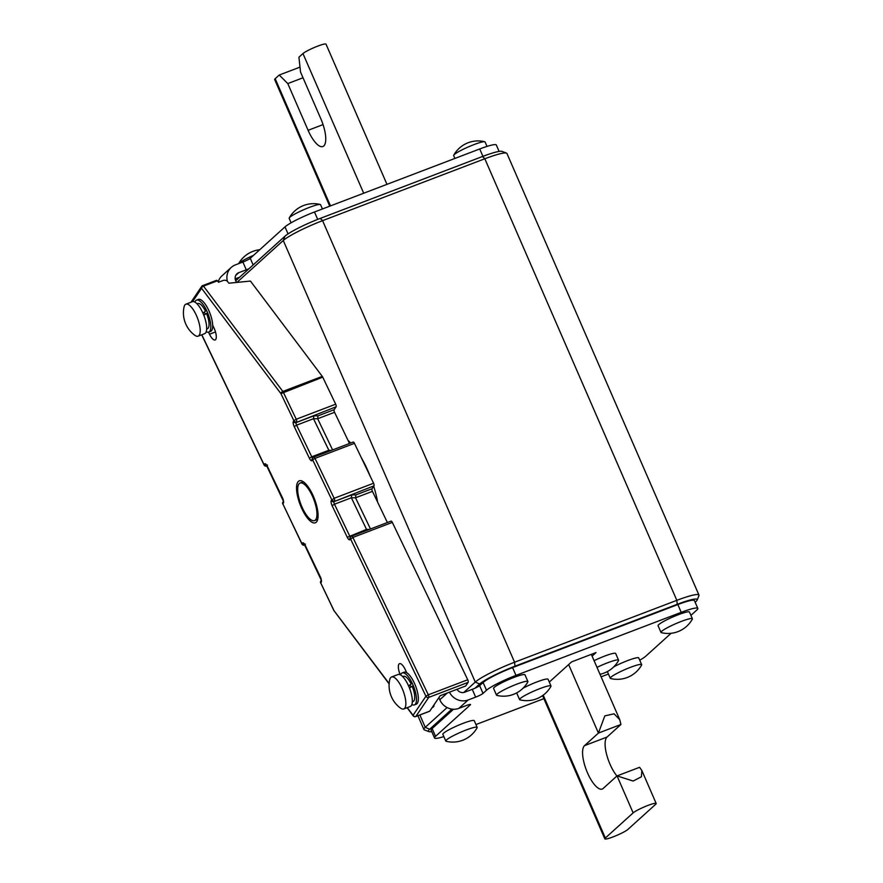 <?xml version="1.0" encoding="UTF-8"?>
<svg xmlns="http://www.w3.org/2000/svg" width="883" height="883" viewBox="0 0 883 883"><rect width="100%" height="100%" fill="white"/><g stroke="black" fill="none" stroke-linecap="round" stroke-linejoin="round"><path stroke-width="1.32" d="M300.242 482.99A20.11 6.898 -110.9 0 0 300.143 483.023A20.11 6.898 -110.9 0 0 300.816 504.127A20.11 6.898 -110.9 0 0 314.381 520.639A20.11 6.898 -110.9 0 0 314.48 520.606A20.11 6.898 -110.9 0 0 313.818 499.491A20.11 6.898 -110.9 0 0 300.242 482.99M499.116 151.423L496.334 145.011A25.673 3.19 156.5 0 0 479.734 148.962L314.48 211.997A25.673 3.19 156.5 0 0 284.999 226.876L250.264 258.3A6.424 0.795 156.5 0 1 242.891 262.019L235.386 264.889A14.978 13.94 47.9 0 0 231.258 267.406A14.978 13.94 47.9 0 0 227.395 281.313M238.664 263.631A17.119 2.13 -23.5 0 1 239.138 263.134A17.119 2.13 -23.5 0 1 253.487 255.375M454.9 158.432L453.674 155.618A17.119 2.13 -23.5 0 1 453.741 155.209A17.119 2.13 -23.5 0 1 454.348 154.514A17.119 2.13 -23.5 0 1 470.032 146.192A17.119 2.13 -23.5 0 1 484.734 141.733A17.119 2.13 -23.5 0 1 485.076 141.964L487.008 146.412M291.114 222.803L289.183 218.355A17.119 2.13 -23.5 0 1 289.249 217.958A17.119 2.13 -23.5 0 1 289.856 217.262A17.119 2.13 -23.5 0 1 305.54 208.94A17.119 2.13 -23.5 0 1 320.242 204.481A17.119 2.13 -23.5 0 1 320.573 204.713L322.427 208.973M235.706 280.739L239.436 277.361A6.424 0.795 156.5 0 0 237.008 278.189L235.176 278.885M236.456 282.45L235.673 280.662A6.424 5.971 -132.1 0 1 238.763 272.67L246.28 269.812A6.424 0.795 156.5 0 0 249.105 268.62L284.922 236.236L283.277 240.496L236.931 282.405M231.258 267.406L221.997 275.783A14.978 13.94 47.9 0 0 218.189 281.887M329.745 206.181L274.668 79.525A12.837 1.589 156.5 0 1 275.176 78.697L279.238 75.033L287.792 83.576L308.101 130.309A23.532 8.079 -110.9 0 0 322.858 146.534A23.532 8.079 -110.9 0 0 320.838 118.786L300.529 72.053L298.918 57.229L302.968 53.565L363.697 193.222M279.238 75.033L299.988 67.119M303.012 77.77L287.792 83.576M386.975 184.348L326.015 44.15A12.837 1.589 156.5 0 0 315.684 46.931A12.837 1.589 156.5 0 0 302.968 53.565M205.264 314.282A9.205 3.157 -110.9 0 0 204.315 312.24L202.991 313.244M206.666 329.006L207.406 328.719A13.477 4.625 -110.9 0 0 207.935 328.399A13.477 4.625 -110.9 0 0 206.479 313.366L203.863 315.341M202.924 313.101L205.485 311.18A13.477 4.625 -110.9 0 0 197.803 303.531L197.052 303.818M205.485 311.18L204.315 312.24M206.192 331.732A17.119 5.872 -110.9 0 0 208.708 332.118A17.119 5.872 -110.9 0 0 209.381 331.699A17.119 5.872 -110.9 0 0 207.682 312.979A17.119 5.872 -110.9 0 0 196.501 300.132A17.119 5.872 -110.9 0 0 195.838 300.551A17.119 5.872 -110.9 0 0 194.889 302.096M208.708 332.118L210.584 331.401A17.119 5.872 -110.9 0 0 211.258 330.993A17.119 5.872 -110.9 0 0 212.682 325.22A17.119 5.872 69.1 0 0 207.218 307.35A17.119 5.872 69.1 0 0 198.388 299.414L196.501 300.132M312.439 494.226A22.461 7.704 69.1 0 1 315.319 522.802A22.461 7.704 69.1 0 1 302.185 509.403A22.461 7.704 69.1 0 1 299.304 480.827A22.461 7.704 69.1 0 1 312.439 494.226M208.509 332.185L209.481 334.216A9.625 3.3 -110.9 0 0 215.11 339.966A9.625 3.3 -110.9 0 0 213.874 327.714L212.682 325.22M411.853 704.535A17.119 5.872 -110.9 0 0 414.37 704.921L416.246 704.204A17.119 5.872 -110.9 0 0 416.919 703.784A17.119 5.872 -110.9 0 0 416.423 688.343A17.119 5.872 -110.9 0 0 406.732 672.714L405.154 669.402A9.625 3.3 -110.9 0 0 399.524 663.663A9.625 3.3 -110.9 0 0 400.231 674.733M414.37 704.921A17.119 5.872 -110.9 0 0 415.043 704.502A17.119 5.872 -110.9 0 0 413.343 685.782A17.119 5.872 -110.9 0 0 402.162 672.934A17.119 5.872 -110.9 0 0 401.5 673.354A17.119 5.872 -110.9 0 0 400.551 674.899M412.328 701.808L413.067 701.521A13.477 4.625 -110.9 0 0 413.597 701.19A13.477 4.625 -110.9 0 0 412.14 686.168L409.524 688.144M408.586 685.903L411.147 683.983A13.477 4.625 -110.9 0 0 403.465 676.334L402.714 676.621M411.147 683.983L408.652 686.047M410.926 687.084A9.205 3.157 -110.9 0 0 409.977 685.042M406.732 672.714A17.119 5.872 -110.9 0 0 404.05 672.217L402.162 672.934M403.763 708.972L410.242 706.499A17.119 5.872 -110.9 0 0 410.507 690.936A17.119 5.872 -110.9 0 0 400.032 674.645A17.119 5.872 -110.9 0 0 398.034 674.513L391.566 676.985A17.119 5.872 69.1 0 1 393.553 677.118A17.119 5.872 69.1 0 1 404.039 693.409A17.119 5.872 69.1 0 1 403.763 708.972A17.119 5.872 69.1 0 1 401.776 708.828A17.119 5.872 69.1 0 1 400.485 708.089A27.814 27.814 0 0 1 389.701 679.822A17.119 5.872 69.1 0 1 391.566 676.985M367.185 530.23L366.522 529.392L347.262 537.283A4.283 1.468 69.1 0 0 350.043 539.601L352.891 537.438A2.141 0.74 -110.9 0 0 351.644 536.158A2.141 0.74 -110.9 0 0 351.5 536.279A2.141 1.954 34 0 0 350.529 538.873L425.937 696.234A2.141 1.954 34 0 0 428.719 697.404L415.838 716.466L429.734 711.168L440.175 695.716L465.705 685.97L468.145 682.36A2.141 0.74 69.1 0 0 467.736 679.755L392.328 522.394L352.891 537.438L428.299 694.8L467.736 679.755M216.445 280.43A2.141 0.74 69.1 0 1 216.589 280.308A2.141 0.74 69.1 0 1 217.384 280.827L218.465 282.251L222.969 280.54A3.422 2.461 1.3 0 1 227.615 281.567L228.84 283.2L250.452 281.081L322.273 376.39A2.141 0.74 69.1 0 1 322.725 377.151L335.683 404.193A2.141 0.74 69.1 0 1 336.092 406.798L296.169 422.56A2.141 1.954 -146 0 1 293.399 421.39A4.283 1.468 69.1 0 0 294.227 426.599L309.381 458.222A4.283 1.468 69.1 0 0 312.152 460.54L312.648 459.822L331.765 499.723A2.141 1.954 34 0 0 334.547 500.893A2.141 0.74 -110.9 0 0 334.138 498.288L331.28 500.451A4.283 1.468 69.1 0 0 332.107 505.661L334.469 504.215A2.141 0.74 69.1 0 1 334.061 501.61L373.984 485.849L372.03 488.74A2.141 0.74 69.1 0 0 372.438 491.345L387.383 522.526M349.502 443.476L334.558 412.295A2.141 0.74 69.1 0 1 334.138 409.69L336.092 406.798M353.057 442.184A2.141 0.74 69.1 0 1 353.189 442.063A2.141 0.74 69.1 0 1 354.447 443.343L373.564 483.244A2.141 0.74 69.1 0 1 373.984 485.849M390.937 521.235A2.141 0.74 69.1 0 1 391.081 521.125A2.141 0.74 69.1 0 1 392.328 522.394M434.017 704.811L434.006 705.517A3.422 2.461 -178.7 0 1 432.217 707.614L432.096 707.658M369.348 529.403L366.522 529.392L351.368 497.769L351.732 494.877L355.904 494.888L355.54 497.791L370.485 528.972M332.604 449.922L317.659 418.741L334.558 412.295M329.304 451.18L313.487 418.719L313.851 415.816L318.023 415.838L317.659 418.741L313.487 418.719L296.589 425.164L311.743 456.787L309.381 458.222M370.065 475.948A51.346 17.616 -110.9 0 0 365.981 466.566A51.346 17.616 -110.9 0 0 361.412 457.88M350.717 443.012A51.346 17.616 -110.9 0 0 348.012 440.363M377.615 502.129A51.346 17.616 -110.9 0 0 373.708 486.246M468.145 682.36L428.719 697.404A2.141 0.74 -110.9 0 0 428.299 694.8L425.937 696.234L413.056 715.296A2.141 1.291 143 0 0 413.222 715.87A2.141 2.141 0 0 0 415.694 716.577A2.141 0.74 -110.9 0 0 415.838 716.466A2.141 1.954 -146 0 1 413.056 715.296L407.273 707.625M389.171 683.597L333.653 610.197A2.141 2.141 0 0 0 333.873 610.561A2.141 1.291 -37 0 1 333.708 609.987L320.75 582.957L321.235 582.228A4.283 1.468 69.1 0 0 320.408 577.018L305.253 545.396A4.283 1.468 69.1 0 0 302.472 543.078L301.986 543.807L282.858 503.895A2.141 1.954 -146 0 1 282.968 501.986A2.141 2.141 0 0 0 282.814 504.105L283.355 503.178A4.283 1.468 69.1 0 0 282.527 497.968L282.659 498.266M192.571 301.644L201.578 288.322A2.141 1.291 -37 0 1 203.487 286.125L282.836 391.434A2.141 1.291 143 0 0 280.926 393.63L293.884 420.672L293.399 421.39M204.26 333.785A17.119 5.872 -110.9 0 0 204.58 333.697A17.119 5.872 -110.9 0 0 204.128 316.059A17.119 5.872 -110.9 0 0 192.693 301.622A17.119 5.872 -110.9 0 0 192.373 301.71L185.905 304.182A17.119 5.872 69.1 0 1 186.214 304.083A17.119 5.872 69.1 0 1 197.66 318.52A17.119 5.872 69.1 0 1 198.101 336.169A17.119 5.872 69.1 0 1 197.792 336.257A17.119 5.872 69.1 0 1 194.823 335.286A27.814 27.814 0 0 1 184.039 307.019A17.119 5.872 69.1 0 1 185.905 304.182M443.84 736.588A25.673 3.19 -23.5 0 1 434.524 737.989A25.673 3.19 -23.5 0 1 435.529 736.345L470.275 704.921A6.424 0.795 -23.5 0 0 470.529 704.513A6.424 0.795 -23.5 0 0 466.379 705.506L458.873 708.365A14.978 13.94 -132.1 0 1 439.8 699.755L438.873 697.636M483.012 693.409L486.489 690.263L483.1 682.471L479.624 685.616L483.012 693.409A6.424 0.795 -23.5 0 1 475.639 697.129L468.133 699.987A14.978 13.94 -132.1 0 1 449.436 692.173M477.173 727.382L474.259 720.671A17.119 2.13 156.5 0 0 460.484 724.38A17.119 2.13 156.5 0 0 443.542 733.232A17.119 2.13 156.5 0 0 442.858 734.325L445.783 741.036A17.119 2.13 156.5 0 0 446.114 741.267A27.814 27.814 0 0 0 477.107 727.791A17.119 2.13 156.5 0 0 477.173 727.382A17.119 2.13 156.5 0 0 463.398 731.091A17.119 2.13 156.5 0 0 446.456 739.943A17.119 2.13 156.5 0 0 445.783 741.036M527.902 681.51L524.977 674.8A17.119 2.13 156.5 0 0 511.202 678.508A17.119 2.13 156.5 0 0 494.259 687.36A17.119 2.13 156.5 0 0 493.586 688.453L496.5 695.164A17.119 2.13 156.5 0 0 496.842 695.385A27.814 27.814 0 0 0 527.835 681.919A17.119 2.13 156.5 0 0 527.902 681.51A17.119 2.13 156.5 0 0 514.127 685.219A17.119 2.13 156.5 0 0 497.173 694.071A17.119 2.13 156.5 0 0 496.5 695.164M641.665 664.645A17.119 2.13 156.5 0 0 627.89 668.343A17.119 2.13 156.5 0 0 610.948 677.195A17.119 2.13 156.5 0 0 610.274 678.287A17.119 2.13 156.5 0 0 610.617 678.519A27.814 27.814 0 0 0 641.599 665.042A17.119 2.13 156.5 0 0 641.665 664.645L638.751 657.934A17.119 2.13 156.5 0 0 629.767 659.8A17.119 2.13 156.5 0 0 613.74 666.864M607.349 671.577A17.119 2.13 156.5 0 0 607.361 671.577L610.274 678.287M692.393 618.762L689.468 612.051A17.119 2.13 156.5 0 0 675.694 615.76A17.119 2.13 156.5 0 0 658.751 624.612A17.119 2.13 156.5 0 0 658.078 625.705L660.992 632.416A17.119 2.13 156.5 0 0 661.334 632.647A27.814 27.814 0 0 0 692.327 619.171A17.119 2.13 156.5 0 0 692.393 618.762A17.119 2.13 156.5 0 0 678.619 622.471A17.119 2.13 156.5 0 0 661.676 631.323A17.119 2.13 156.5 0 0 660.992 632.416M550.981 685.97A17.119 2.13 156.5 0 0 537.206 689.678A17.119 2.13 156.5 0 0 520.264 698.53A17.119 2.13 156.5 0 0 519.59 699.623A17.119 2.13 156.5 0 0 519.932 699.844A27.814 27.814 0 0 0 550.915 686.367A17.119 2.13 156.5 0 0 550.981 685.97L548.067 679.259A17.119 2.13 156.5 0 0 539.083 681.124A17.119 2.13 156.5 0 0 523.056 688.199M516.665 692.901A17.119 2.13 156.5 0 0 516.665 692.912L519.59 699.623M599.999 674.27A27.814 27.814 0 0 0 618.519 660.583A17.119 2.13 156.5 0 0 618.586 660.186L615.661 653.475A17.119 2.13 156.5 0 0 594.082 660.661M671.091 633.288L645.848 656.124A25.673 3.19 -23.5 0 1 639.734 660.197M486.489 690.263A25.673 3.19 -23.5 0 1 515.97 675.385L681.212 612.349A25.673 3.19 -23.5 0 1 697.813 608.398A25.673 3.19 -23.5 0 1 696.797 610.043L690.914 615.363M608.42 674.027L601.102 676.82M543.873 698.652L475.948 724.568M549.292 682.073L571.621 661.875L596.036 652.559L592.107 656.113M618.586 660.186A17.119 2.13 156.5 0 0 596.996 667.371M434.524 737.989L431.136 730.197A25.673 3.19 -23.5 0 1 432.151 728.552L453.487 709.259M483.1 682.471A25.673 3.19 -23.5 0 1 512.582 667.592L677.835 604.557A25.673 3.19 -23.5 0 1 694.424 600.606L697.813 608.398M568.641 664.568L598.431 733.067L604.822 715.881L614.038 713.817L619.711 719.612L620.959 724.468L598.431 733.067L584.535 745.638A23.532 8.079 -110.9 0 0 586.875 771.378A23.532 8.079 -110.9 0 0 602.228 789.038A23.532 8.079 -110.9 0 0 603.155 788.464L617.051 775.903L633.155 781.036L641.411 776.775L641.853 770.517L639.59 767.305L617.051 775.903L633.133 812.89A12.837 1.589 -23.5 0 1 645.848 806.256A12.837 1.589 -23.5 0 1 656.179 803.475A12.837 1.589 -23.5 0 1 655.672 804.303L627.879 829.435A12.837 1.589 -23.5 0 1 615.164 836.069A12.837 1.589 -23.5 0 1 604.833 838.85A12.837 1.589 -23.5 0 1 605.341 838.033L633.133 812.89M620.959 724.468L607.062 737.04A23.532 8.079 -110.9 0 0 606.533 754.104A23.532 8.079 -110.9 0 0 616.941 776.002M456.986 689.303A6.424 5.971 47.9 0 0 464.745 692.206L472.262 689.336L475.639 697.129M479.624 685.616A6.424 0.795 -23.5 0 1 475.087 688.155A6.424 0.795 -23.5 0 1 472.262 689.336M239.436 277.361L249.105 268.62M695.142 602.261L695.959 601.522A30.806 3.83 156.5 0 0 697.14 600.087L698.917 595.672A34.238 4.249 156.5 0 0 698.961 595.076L506.952 153.499A34.238 4.249 156.5 0 0 506.489 153.112A34.238 4.249 156.5 0 0 484.822 158.763L322.582 220.651L320.297 218.377A30.806 3.83 156.5 0 0 284.922 236.236M320.297 218.377L482.537 156.49A30.806 3.83 156.5 0 1 502.041 151.401L506.489 153.112M698.961 595.076A34.238 4.249 156.5 0 0 676.831 600.341L484.822 158.763L482.537 156.49M515.01 666.179L514.579 662.228L676.831 600.341L677.25 604.292L515.01 666.179A30.806 3.83 156.5 0 0 479.635 684.038L475.087 688.155M463.763 692.482L475.275 682.073A34.238 4.249 156.5 0 1 514.579 662.228L322.582 220.651A34.238 4.249 156.5 0 0 283.277 240.496L475.275 682.073L479.635 684.038M697.14 600.087A30.806 3.83 156.5 0 0 677.25 604.292M451.908 709.115L429.602 729.281A30.806 3.83 156.5 0 0 428.807 731.599A30.806 3.83 156.5 0 0 431.732 731.577M447.096 707.559L425.253 727.316A34.238 4.249 156.5 0 0 423.895 729.501A34.238 4.249 156.5 0 0 424.359 729.888L428.807 731.599M246.28 269.812L242.891 262.019M253.156 264.955L250.264 258.3M235.75 275.397L238.763 272.67M236.423 278.41L236.942 279.624M284.999 226.876L288.057 233.896M314.48 211.997L317.703 219.392M479.734 148.962L482.935 156.335M323.057 124.602L308.101 130.309M275.176 78.697L330.485 205.894M266.964 465.882L266.887 465.915A2.141 1.954 -146 0 1 264.105 464.745L201.81 334.756M201.677 334.8L264.05 464.955L264.591 464.028A4.283 1.468 69.1 0 1 267.372 466.345L282.527 497.968M347.262 537.283L332.107 505.661M217.384 280.827L203.487 286.125A2.141 0.74 -110.9 0 0 202.693 285.606A2.141 0.74 -110.9 0 0 202.549 285.728A2.141 1.954 34 0 0 201.578 288.322L280.926 393.63L322.725 377.151M335.683 404.193L296.246 419.237L283.288 392.195A2.141 0.74 -110.9 0 0 282.836 391.434L322.273 376.39M354.447 443.343L315.01 458.387L334.138 498.288L373.564 483.244M318.023 415.838L334.138 409.69M313.851 415.816L296.169 422.56A2.141 0.74 69.1 0 0 296.589 425.164L294.227 426.599M355.904 494.888L372.03 488.74M351.732 494.877L334.061 501.61A2.141 1.954 -146 0 1 331.28 500.451M304.823 544.888L304.767 544.966A2.141 1.954 -146 0 1 301.986 543.807L302.163 544.105M350.562 537.074A2.141 0.74 69.1 0 1 349.624 535.838L334.469 504.215L351.368 497.769L355.54 497.791L372.438 491.345M331.467 450.352L328.642 450.341L311.743 456.787A2.141 0.74 69.1 0 0 312.681 458.012M350.043 539.601A2.141 1.954 -146 0 1 350.143 537.681L350.628 536.963A2.141 2.141 0 0 1 351.644 536.158L391.081 521.125M315.01 458.387A2.141 0.74 -110.9 0 0 313.763 457.107A2.141 0.74 -110.9 0 0 313.62 457.228A2.141 1.954 34 0 0 312.648 459.822L315.01 458.387M415.451 716.566A2.141 0.74 -110.9 0 0 415.694 716.577L429.591 711.279M312.152 460.54A2.141 1.954 -146 0 1 312.262 458.63L312.748 457.913A2.141 2.141 0 0 1 313.763 457.107L353.189 442.063M320.893 583.255L333.73 610.263M320.695 583.166L320.75 582.957A2.141 1.954 -146 0 1 320.849 581.036A2.141 2.141 0 0 0 320.695 583.166M296.666 421.842A2.141 0.74 -110.9 0 0 296.246 419.237L293.884 420.672A2.141 1.954 34 0 0 296.666 421.842M320.849 581.036L321.213 580.495A2.141 1.954 34 0 0 321.235 582.228M302.472 543.078A2.141 1.954 34 0 0 304.469 544.381M304.381 545.076A2.141 0.74 -110.9 0 0 304.624 545.087A2.141 2.141 0 0 1 301.931 544.005L283.001 504.193M266.997 465.937L266.743 466.025A2.141 2.141 0 0 1 264.05 464.955L264.271 465.043M283.333 501.478A2.141 1.954 34 0 0 283.355 503.178M264.591 464.028A2.141 1.954 34 0 0 266.578 465.319M215.474 331.931L209.481 334.216M447.251 693.012L439.8 699.755M468.133 699.987L458.873 708.365M435.529 736.345L432.151 728.552M515.97 675.385L512.582 667.592M681.212 612.349L677.835 604.557M605.341 838.033L543.222 695.153M584.535 745.638L607.062 737.04M419.889 714.987L425.253 727.316L429.602 729.281M303.355 481.798L300.143 483.023M317.692 519.381L314.48 520.606M320.242 204.481A27.814 27.814 0 0 0 289.249 217.958M484.734 141.733A27.814 27.814 0 0 0 453.741 155.209M259.757 249.712A27.814 27.814 0 0 0 238.631 263.642M333.873 610.561L389.149 683.917M407.074 707.702L413.222 715.87M321.346 580.319L304.182 544.071L305.397 544.127M190.982 302.24L201.677 286.412A2.141 2.141 0 0 1 202.693 285.606L216.589 280.308M283.454 501.257L266.302 465.021L267.505 465.076M204.58 333.697L198.101 336.169M656.179 803.475L641.853 770.517M619.711 719.612L591.334 654.358M604.833 838.85L542.559 695.627M423.895 729.501L417.913 715.738"/></g></svg>
